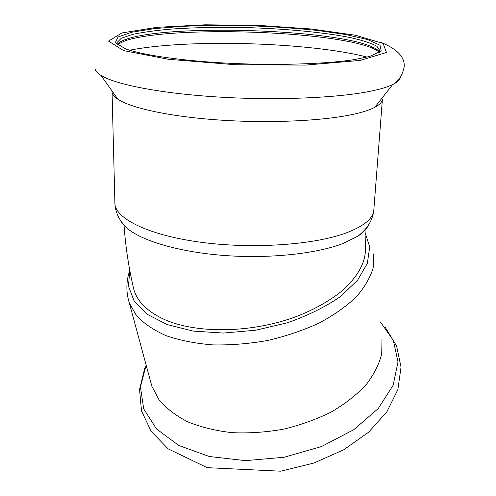 <?xml version="1.0" encoding="UTF-8"?>
<svg xmlns="http://www.w3.org/2000/svg" width="496" height="496" viewBox="0 0 496 496"><rect width="100%" height="100%" fill="white"/><g stroke="black" fill="none" stroke-linecap="round" stroke-linejoin="round"><path stroke-width="0.74" d="M133.077 286.198L133.901 289.683C137.355 301.45 147.089 311.19 163.11 318.909C195.157 333.858 250.877 333.566 296.509 316.491C314.563 309.547 331.898 299.578 343.517 289.614C359.067 275.02 366.358 260.642 365.391 246.469L365.019 229.549M379.527 52.278C378.591 50.4 376.049 48.565 371.901 46.767C332.32 29.115 170.723 24.037 126.796 39.06C121.687 40.753 118.556 42.619 117.385 44.646M379.328 52.551L380.06 50.976L376.979 46.289C371.312 43.208 362.557 40.325 350.715 37.646C324.979 32.531 288.641 29.028 251.075 27.726C222.357 26.964 195.734 27.41 171.207 29.084C155.955 30.417 143.065 32.197 132.525 34.41L121.235 38.254L116.913 42.712L117.571 44.938M379.384 51.999L373.5 48.614C333.176 30.529 169.849 25.395 125.116 40.808L117.546 44.38M119.945 219.486C121.39 222.648 124.037 225.785 127.875 228.892C143.487 241.558 181.35 252.458 225.94 255.601C270.512 258.738 316.702 253.636 342.972 243.524L357.945 236.121C363.202 232.618 366.674 228.972 368.373 225.196M112.034 90.973L112.028 91.078C111.823 93.75 113.782 96.472 117.905 99.25C131.266 108.283 171.542 116.944 221.805 120.199C272.031 123.454 325.438 120.708 354.652 114.006C363.432 111.997 370.146 109.765 374.79 107.322C379.483 104.823 382.013 102.238 382.385 99.578L373.854 209.504M354.721 59.539L369.675 56.426L381.195 50.995L380.023 45.21L367.679 39.612L346.32 34.627L318.283 30.541C297.073 28.328 274.697 26.747 251.15 25.811C227.546 25.265 204.929 25.426 183.297 26.3L154.386 28.594L131.855 32.203L118.091 36.977L115.345 42.644L125.29 48.744C142.29 55.106 182.968 61.033 230.603 63.327C278.225 65.621 327.217 63.947 354.721 59.539M365.006 232.165L369.712 247.027L367.344 263.401L357.486 280.339L340.244 296.701C325.314 306.956 307.743 315.642 287.531 322.747L255.682 330.231L223.374 333.058L193.136 331.074L167.189 324.582L147.207 314.284L134.187 301.122L128.452 286.142L129.785 270.382M382.019 338.842L381.715 353.871C379.136 364.269 373.928 374.573 366.091 384.791C356.773 394.729 345.235 403.763 331.458 411.897C316.64 419.275 300.644 425.041 283.476 429.195C266.03 432.276 248.856 433.43 231.954 432.655C215.63 430.776 200.899 427.174 187.755 421.842C175.826 415.654 166.265 408.326 159.073 399.844L151.85 386.217L150.4 380.854M367.071 57.108C309.975 42.228 188.021 38.632 129.667 50.22M112.028 91.078L114.892 202.424C113.888 217.533 145.991 234.552 198.561 241.949C251.019 249.395 314.228 245.043 346.654 232.754C363.797 226.133 372.837 218.736 373.773 210.558C372.552 220.41 367.276 228.929 357.945 236.121M95.151 69.043C95.604 71.12 97.551 73.241 100.986 75.392C115.264 84.481 160.865 93.508 218.668 97.049C276.421 100.595 337.807 97.935 370.425 91.233C380.246 89.23 387.655 87.005 392.658 84.562C397.432 82.206 400.005 79.782 400.384 77.289M360.17 60.425L386.477 52.471L383.11 43.462L355.52 35.247L311.6 29.016L259.117 25.42L205.208 24.8L156.941 27.323L121.966 32.916L108.506 41.081L123.516 50.586L168.572 59.309L235.309 64.728L305.747 65.075L360.17 60.425M373.686 253.853L373.166 267.815C370.295 277.549 364.628 287.277 356.165 296.999C346.121 306.509 333.709 315.233 318.928 323.169C303.025 330.435 285.901 336.207 267.555 340.498C248.93 343.784 230.652 345.247 212.716 344.894C195.443 343.486 179.918 340.423 166.154 335.699C153.723 330.162 143.846 323.51 136.536 315.735L129.382 303.174L128.247 299.206M380.364 321.941L393.347 340.399L397.997 361.962L393.123 385.28L378.219 408.561L353.772 429.703L321.476 446.549L284.171 457.25L245.495 460.648L209.269 456.494L178.827 445.482L156.562 429.015L143.71 408.902L140.442 387.01L146.122 365.044M133.901 289.683C128.904 268.894 125.606 247.312 124 224.93M126.796 39.06L125.116 40.808M371.901 46.767L373.5 48.614M114.911 203.614C115.456 213.063 119.778 221.489 127.875 228.892M374.79 107.322L392.658 84.562C398.449 81.542 402.293 75.671 404.178 66.935C405.096 57.071 397.005 48.744 379.911 41.962M117.905 99.25L100.986 75.392M151.85 386.217L129.382 303.174C125.928 292.175 126.058 281.238 129.778 270.363M385.392 327.521L396.589 345.997L401.035 367.114L397.885 389.521L386.948 411.692L368.609 432.208L343.784 449.736L313.949 463.041L280.748 471.2L207.161 467.666L168.194 448.886L151.15 431.322L141.521 410.992L139.531 389.503L144.689 368.404"/></g></svg>
